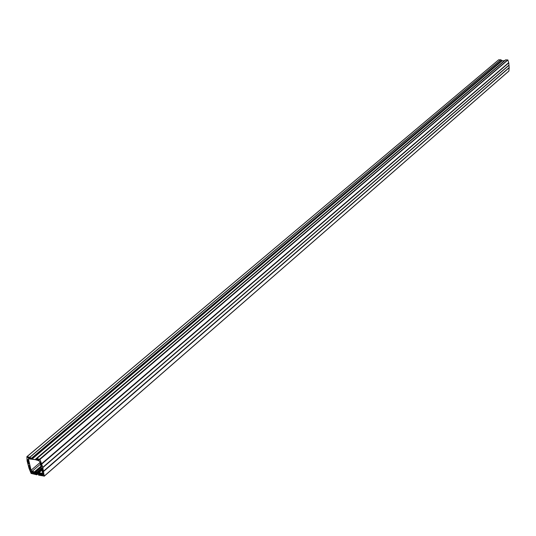 <?xml version="1.0" encoding="UTF-8"?>
<svg xmlns="http://www.w3.org/2000/svg" width="536" height="536" viewBox="0 0 536 536"><rect width="100%" height="100%" fill="white"/><g stroke="black" fill="none" stroke-linecap="round" stroke-linejoin="round"><path stroke-width="0.8" d="M31.061 471.841L31.644 473.328L33.467 473.643L33.178 472.203L30.72 471.037L31.061 471.841L31.463 471.499M30.894 458.716L29.634 457.617L27.631 457.315L28.743 458.3L31.021 458.615M38.907 460.123L39.57 459.975L38.371 459.318L36.26 459.453L38.605 460.223L39.416 459.694M43.697 474.775L43.61 473.951L42.853 473.469L42.726 473.864L41.285 473.63L41.882 475.392L43.724 475.707L43.697 474.775M38.445 474.447L38.552 475.144L44.233 476.082L42.786 467.345L39.979 459.406L36.863 458.595L35.336 459.667L32.046 459.024L29.782 457.215L26.854 456.699L27.128 461.047L29.051 468.37L31.115 473.435L36.877 474.809L36.12 473.978L35.972 472.504L38.304 472.973L38.94 474.548L38.445 474.447L38.827 474.112M38.351 472.558L38.498 471.908L39.007 472.692L41.955 473.281L42.545 472.551L39.785 461.737L38.726 460.672L35.336 459.674L28.408 458.836L31.068 470.253L32.113 471.312L35.041 471.894L35.182 471.245L35.698 472.028L38.411 472.504M39.664 474.943L41.118 475.184L40.837 473.737L39.068 473.181L39.664 474.943L40.877 473.898M43.47 472.444L42.679 468.477L41.922 467.995L42.867 472.27L43.47 472.444M40.26 462.065L41.306 466.153L42.063 466.642L40.515 461.851M27.55 461.174L28.167 463.56L28.917 464.049L27.932 459.654L27.396 459.493L27.55 461.174L28.187 460.638M28.73 465.71L29.996 469.75L30.518 470.038L29.54 465.878L28.73 465.71L29.118 465.375M35.075 472.323L33.627 472.089L33.909 473.536L35.671 474.085L35.075 472.323M504.356 60.715L502.192 60.742L500.771 59.771L498.648 59.871M44.233 476.089L508.892 71.08L509.193 67.536L508.758 62.913L507.914 60.025L505.75 59.851L504.825 60.387M42.853 467.613L508.986 65.312M42.746 467.466L508.925 65.225M42.786 467.345L508.966 65.137M32.187 458.97L502.306 60.682M32.046 459.024L502.192 60.742M36.877 474.809L38.619 473.301M36.12 473.978L37.473 472.806M37.185 472.323L41.533 468.578M36.857 472.256L41.46 468.29M37.051 472.397L41.52 468.538M44.233 476.082L508.945 70.973M43.771 471.305L509.193 67.744M43.718 470.997L509.193 67.536M41.915 463.948L508.758 62.913M41.788 463.566L508.704 62.665M39.979 459.406L507.914 60.025M39.684 459.138L507.726 59.878M36.863 458.595L505.75 59.851M36.75 458.602L505.662 59.871M35.698 459.158L504.832 60.38M35.403 459.339L504.597 60.541M31.999 458.85L502.178 60.622M31.785 458.635L502.058 60.501M31.51 458.582L501.857 60.501M31.443 458.515L501.823 60.461M31.41 458.367L501.81 60.367M31.369 458.313L501.79 60.334M29.916 457.275L500.858 59.798M29.782 457.215L500.771 59.771M26.988 456.672L498.802 59.744M36.716 474.179L38.15 472.946M36.609 474.079L37.969 472.906M38.331 471.874L41.641 469.013L38.284 471.881M38.498 471.908L41.681 469.161M38.599 472.015L41.721 469.322M38.693 472.37L41.815 469.677M39.007 472.692L41.935 470.159M41.955 473.281L42.578 472.739M28.274 459.486L29.098 458.796M31.068 470.253L39.999 462.602M32.113 471.312L40.408 464.189M35.182 471.245L40.944 466.287M35.349 471.278L40.984 466.427M35.45 471.385L41.024 466.588M35.59 471.921L41.158 467.124M35.698 472.028L41.198 467.285M39.349 474.628L40.662 473.489M42.786 473.791L43.175 473.449L42.786 473.804M41.567 475.07L43.329 473.543M41.882 475.392L43.597 473.904M42.867 472.27L43.409 471.801M41.855 468.317L42.25 467.975M36.441 459.801L37.265 459.097M38.605 460.223L39.329 459.6M41.306 466.153L41.949 465.596M28.482 458.086L29.152 457.523M28.616 458.226L29.393 457.57M28.743 458.3L29.567 457.603M27.49 460.806L28.093 460.297M28.167 463.56L28.803 463.024M29.346 468.102L29.983 467.56M29.453 468.417L30.063 467.888M29.996 469.75L30.445 469.362M31.343 473.06L32.743 471.861M31.644 473.328L33.118 472.062M33.909 473.536L35.222 472.404M34.224 473.851L35.43 472.812M38.404 474.454L38.82 474.092M44.187 476.223L508.892 71.08M35.691 459.158L504.825 60.38M35.316 459.359L504.53 60.568M26.854 456.699L498.701 59.777M35.135 471.251L40.937 466.26M42.773 473.851L43.215 473.469"/></g></svg>
